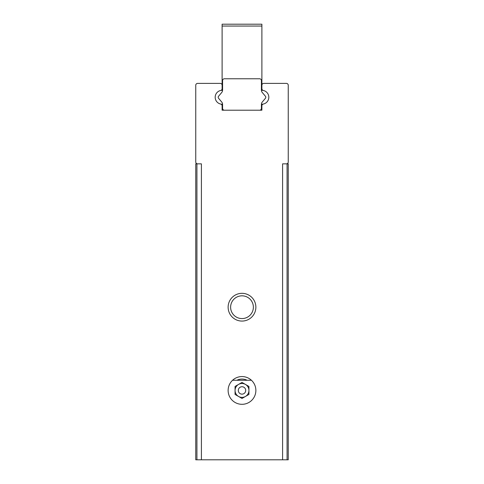<?xml version="1.0" encoding="UTF-8"?>
<svg xmlns="http://www.w3.org/2000/svg" width="484" height="484" viewBox="0 0 484 484"><rect width="100%" height="100%" fill="white"/><g stroke="black" fill="none" stroke-linecap="round" stroke-linejoin="round"><path stroke-width="0.73" d="M282.589 459.8L282.589 163.852L288.24 163.852L288.24 459.8L195.76 459.8L195.76 163.852L201.411 163.852L201.411 459.8M255.873 307.201A13.873 13.873 0 0 0 235.067 295.186A13.873 13.873 0 0 0 235.067 319.216A13.873 13.873 0 0 0 255.873 307.201M255.873 390.437A13.873 13.873 0 0 0 235.067 378.421A13.873 13.873 0 0 0 235.067 402.452A13.873 13.873 0 0 0 255.873 390.437M286.395 163.852A1.851 1.851 0 0 0 288.24 162.001L288.24 85.238A1.851 1.851 0 0 0 286.395 83.387L263.732 83.387A1.851 1.851 0 0 0 261.886 85.238L261.886 88.675A1.851 1.851 0 0 0 263.344 90.484A6.933 6.933 0 0 1 263.344 104.042A1.851 1.851 0 0 0 261.886 105.851L261.886 110.213L222.114 110.213L222.114 105.851A1.851 1.851 0 0 0 220.656 104.042A6.933 6.933 0 0 1 220.656 90.484A1.851 1.851 0 0 0 222.114 88.675L222.114 85.238A1.851 1.851 0 0 0 220.268 83.387L197.605 83.387A1.851 1.851 0 0 0 195.76 85.238L195.76 162.001A1.851 1.851 0 0 0 197.605 163.852M247.082 380.267A11.368 11.368 0 0 0 236.918 380.267M253.368 307.201A11.368 11.368 0 0 0 236.313 297.351A11.368 11.368 0 0 0 236.313 317.05A11.368 11.368 0 0 0 253.368 307.201M261.886 26.051L222.114 26.051L222.114 24.2L261.886 24.2L261.886 90.327A6.933 6.933 0 0 1 268.82 97.26A6.933 6.933 0 0 1 261.886 104.199L261.886 110.213L259.569 110.213A1.851 1.851 0 0 0 261.421 108.362L261.421 104.393A3.697 3.697 0 0 1 262.286 102.015L265.432 98.27A1.573 1.573 0 0 0 265.432 96.249L262.286 92.505A3.697 3.697 0 0 1 261.421 90.127L261.421 80.616A1.851 1.851 0 0 0 259.569 78.765L224.431 78.765A1.851 1.851 0 0 0 222.579 80.616L222.579 90.127A3.697 3.697 0 0 1 221.714 92.505L218.568 96.249A1.573 1.573 0 0 0 218.568 98.27L221.714 102.015A3.697 3.697 0 0 1 222.579 104.393L222.579 108.362A1.851 1.851 0 0 0 224.431 110.213L222.114 110.213L222.114 104.199A6.933 6.933 0 0 1 215.18 97.26A6.933 6.933 0 0 1 222.114 90.327A6.933 6.933 0 0 0 215.18 97.26A6.933 6.933 0 0 0 222.114 104.199M222.114 26.051L222.114 90.327M261.886 104.199A6.933 6.933 0 0 0 268.82 97.26A6.933 6.933 0 0 0 261.886 90.327M224.431 110.213L259.569 110.213M238.533 396.444A6.933 6.933 0 0 0 248.933 390.437A6.933 6.933 0 0 0 238.533 384.429A6.933 6.933 0 0 0 238.533 396.444M232.568 380.267L251.432 380.267A13.873 13.873 0 0 1 247.548 403.154A13.873 13.873 0 0 1 232.568 380.267M235.067 394.442L242 398.447L248.933 394.442L248.933 386.432L242 382.427L235.067 386.432L235.067 394.442M238.303 390.437A3.697 3.697 0 0 1 243.851 387.23A3.697 3.697 0 0 1 243.851 393.643A3.697 3.697 0 0 1 238.303 390.437M196.927 163.852L196.927 459.8M287.072 163.852L287.072 459.8"/></g></svg>
